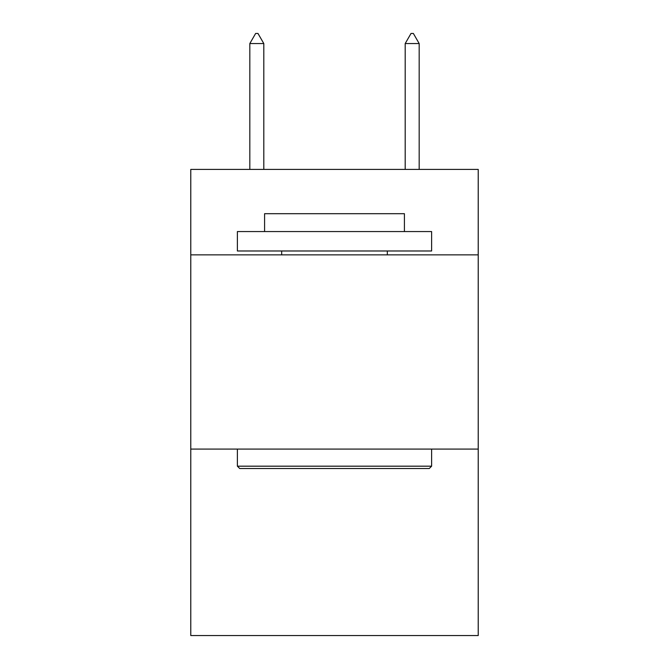 <?xml version="1.0" encoding="UTF-8"?>
<svg xmlns="http://www.w3.org/2000/svg" width="669" height="669" viewBox="0 0 669 669"><rect width="100%" height="100%" fill="white"/><g stroke="black" fill="none" stroke-linecap="round" stroke-linejoin="round"><path stroke-width="1" d="M478.226 254.864L478.226 169.408L190.774 169.408L190.774 254.864L478.226 254.864L478.226 635.55L190.774 635.55L190.774 254.864M478.226 449.091L190.774 449.091M239.719 468.517L237.386 466.184L431.614 466.184L429.281 468.517L239.719 468.517M431.614 231.558L431.614 250.984L237.386 250.984L237.386 231.558L431.614 231.558M264.581 231.558L264.581 213.695L404.419 213.695L404.419 231.558M431.614 449.091L431.614 466.184M237.386 449.091L237.386 466.184M387.326 250.984L387.326 254.864M281.674 250.984L281.674 254.864M263.803 43.552L257.975 33.45L255.642 33.45L249.821 43.552L263.803 43.552L263.803 169.408M249.821 43.552L249.821 169.408M411.025 33.45L413.358 33.45L419.179 43.552L405.197 43.552L411.025 33.45M419.179 169.408L419.179 43.552M405.197 169.408L405.197 43.552"/></g></svg>
